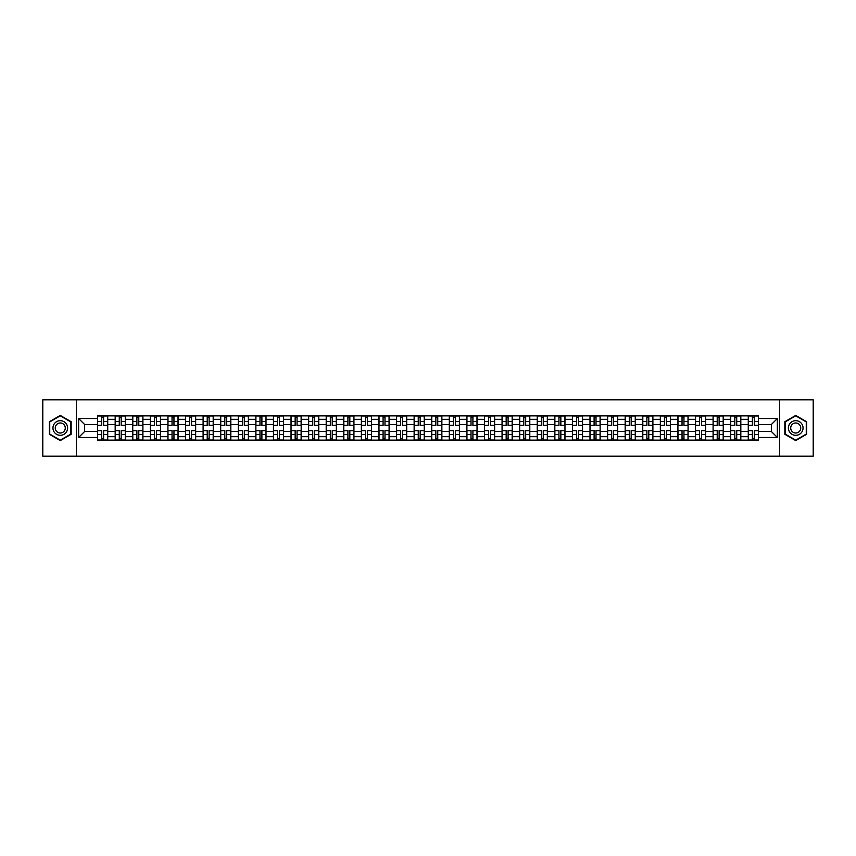 <?xml version="1.0" encoding="UTF-8"?>
<svg xmlns="http://www.w3.org/2000/svg" width="856" height="856" viewBox="0 0 856 856"><rect width="100%" height="100%" fill="white"/><g stroke="black" fill="none" stroke-linecap="round" stroke-linejoin="round"><path stroke-width="1.28" d="M779.602 456.184L813.2 456.184L813.2 399.816L42.8 399.816L42.8 456.184L779.602 456.184L779.602 399.816M115.175 440.123L115.175 419.322L107.728 419.322L107.728 440.123M107.728 419.322L107.728 415.877M115.175 419.322L115.175 415.877M125.318 415.877L125.318 440.123M132.755 440.123L132.755 415.877M142.909 415.877L142.909 440.123M150.346 440.123L150.346 415.877M160.489 415.877L160.489 440.123M167.926 440.123L167.926 415.877M178.08 415.877L178.08 440.123M185.517 440.123L185.517 415.877M195.66 415.877L195.66 440.123M203.107 440.123L203.107 415.877M213.251 415.877L213.251 440.123M220.688 440.123L220.688 415.877M230.831 415.877L230.831 440.123M238.278 440.123L238.278 415.877M248.422 415.877L248.422 440.123M255.858 440.123L255.858 415.877M266.002 415.877L266.002 440.123M273.449 440.123L273.449 415.877M283.593 415.877L283.593 440.123M291.029 440.123L291.029 415.877M301.173 415.877L301.173 440.123M308.62 440.123L308.62 415.877M318.764 415.877L318.764 440.123M326.2 440.123L326.2 415.877M336.355 415.877L336.355 440.123M343.791 440.123L343.791 415.877M353.935 415.877L353.935 440.123M361.371 440.123L361.371 415.877M371.525 415.877L371.525 440.123M378.962 440.123L378.962 415.877M389.106 415.877L389.106 440.123M396.553 440.123L396.553 415.877M406.696 415.877L406.696 440.123M414.133 440.123L414.133 415.877M424.276 415.877L424.276 440.123M431.724 440.123L431.724 415.877M441.867 415.877L441.867 440.123M449.304 440.123L449.304 415.877M459.447 415.877L459.447 440.123M466.895 440.123L466.895 415.877M477.038 415.877L477.038 440.123M484.475 440.123L484.475 415.877M494.629 415.877L494.629 440.123M502.065 440.123L502.065 415.877M512.209 415.877L512.209 440.123M519.645 440.123L519.645 415.877M529.8 415.877L529.8 440.123M537.236 440.123L537.236 415.877M547.38 415.877L547.38 440.123M554.827 440.123L554.827 415.877M564.971 415.877L564.971 440.123M572.407 440.123L572.407 415.877M582.551 415.877L582.551 440.123M589.998 440.123L589.998 415.877M600.142 415.877L600.142 440.123M607.578 440.123L607.578 415.877M617.722 415.877L617.722 440.123M625.169 440.123L625.169 415.877M635.312 415.877L635.312 440.123M642.749 440.123L642.749 415.877M652.893 415.877L652.893 440.123M660.34 440.123L660.34 415.877M670.483 415.877L670.483 440.123M677.92 440.123L677.92 415.877M688.074 415.877L688.074 440.123M695.511 440.123L695.511 415.877M705.654 415.877L705.654 440.123M713.091 440.123L713.091 415.877M723.245 415.877L723.245 440.123M730.682 440.123L730.682 415.877M740.825 415.877L740.825 440.123M748.272 440.123L748.272 415.877M748.272 431.499L740.825 431.499M730.682 431.499L723.245 431.499M713.091 431.499L705.654 431.499M695.511 431.499L688.074 431.499M677.92 431.499L670.483 431.499M660.34 431.499L652.893 431.499M642.749 431.499L635.312 431.499M625.169 431.499L617.722 431.499M607.578 431.499L600.142 431.499M589.998 431.499L582.551 431.499M572.407 431.499L564.971 431.499M554.827 431.499L547.38 431.499M537.236 431.499L529.8 431.499M519.645 431.499L512.209 431.499M502.065 431.499L494.629 431.499M484.475 431.499L477.038 431.499M466.895 431.499L459.447 431.499M449.304 431.499L441.867 431.499M431.724 431.499L424.276 431.499M414.133 431.499L406.696 431.499M396.553 431.499L389.106 431.499M378.962 431.499L371.525 431.499M361.371 431.499L353.935 431.499M343.791 431.499L336.355 431.499M326.2 431.499L318.764 431.499M308.62 431.499L301.173 431.499M291.029 431.499L283.593 431.499M273.449 431.499L266.002 431.499M255.858 431.499L248.422 431.499M238.278 431.499L230.831 431.499M220.688 431.499L213.251 431.499M203.107 431.499L195.66 431.499M185.517 431.499L178.08 431.499M167.926 431.499L160.489 431.499M150.346 431.499L142.909 431.499M132.755 431.499L125.318 431.499M115.175 431.499L107.728 431.499M748.272 424.501L740.825 424.501M730.682 424.501L723.245 424.501M713.091 424.501L705.654 424.501M695.511 424.501L688.074 424.501M677.92 424.501L670.483 424.501M660.34 424.501L652.893 424.501M642.749 424.501L635.312 424.501M625.169 424.501L617.722 424.501M607.578 424.501L600.142 424.501M589.998 424.501L582.551 424.501M572.407 424.501L564.971 424.501M554.827 424.501L547.38 424.501M537.236 424.501L529.8 424.501M519.645 424.501L512.209 424.501M502.065 424.501L494.629 424.501M484.475 424.501L477.038 424.501M466.895 424.501L459.447 424.501M449.304 424.501L441.867 424.501M431.724 424.501L424.276 424.501M414.133 424.501L406.696 424.501M396.553 424.501L389.106 424.501M378.962 424.501L371.525 424.501M361.371 424.501L353.935 424.501M343.791 424.501L336.355 424.501M326.2 424.501L318.764 424.501M308.62 424.501L301.173 424.501M291.029 424.501L283.593 424.501M273.449 424.501L266.002 424.501M255.858 424.501L248.422 424.501M238.278 424.501L230.831 424.501M220.688 424.501L213.251 424.501M203.107 424.501L195.66 424.501M185.517 424.501L178.08 424.501M167.926 424.501L160.489 424.501M150.346 424.501L142.909 424.501M132.755 424.501L125.318 424.501M115.175 424.501L107.728 424.501M84.626 431.499L97.584 431.499L97.584 424.501L84.626 424.501L84.626 431.499L78.645 437.47L78.645 418.531L97.584 418.531L97.584 424.501M758.416 424.501L758.416 431.499L771.374 431.499L771.374 424.501L758.416 424.501L758.416 415.877L97.584 415.877L97.584 418.531M758.416 418.531L777.355 418.531L777.355 437.47L758.416 437.47L758.416 431.499M97.584 431.499L97.584 440.123L758.416 440.123L758.416 437.47M97.584 437.47L78.645 437.47M76.398 456.184L76.398 399.816M71.155 421.719L60.273 415.438L49.391 421.719L49.391 434.281L60.273 440.562L71.155 434.281L71.155 421.719M806.609 421.719L795.727 415.438L784.845 421.719L784.845 434.281L795.727 440.562L806.609 434.281L806.609 421.719M103.619 438.433L101.704 438.433M101.704 417.568L103.619 417.568M121.199 438.433L119.284 438.433M119.284 417.568L121.199 417.568M138.79 438.433L136.874 438.433M136.874 417.568L138.79 417.568M156.381 438.433L154.454 438.433M154.454 417.568L156.381 417.568M173.961 438.433L172.045 438.433M172.045 417.568L173.961 417.568M191.551 438.433L189.636 438.433M189.636 417.568L191.551 417.568M209.131 438.433L207.216 438.433M207.216 417.568L209.131 417.568M226.722 438.433L224.807 438.433M224.807 417.568L226.722 417.568M244.302 438.433L242.387 438.433M242.387 417.568L244.302 417.568M261.893 438.433L259.978 438.433M259.978 417.568L261.893 417.568M279.473 438.433L277.558 438.433M277.558 417.568L279.473 417.568M297.064 438.433L295.149 438.433M295.149 417.568L297.064 417.568M314.644 438.433L312.729 438.433M312.729 417.568L314.644 417.568M332.235 438.433L330.32 438.433M330.32 417.568L332.235 417.568M349.826 438.433L347.9 438.433M347.9 417.568L349.826 417.568M367.406 438.433L365.491 438.433M365.491 417.568L367.406 417.568M384.997 438.433L383.081 438.433M383.081 417.568L384.997 417.568M402.577 438.433L400.661 438.433M400.661 417.568L402.577 417.568M420.168 438.433L418.252 438.433M418.252 417.568L420.168 417.568M437.748 438.433L435.832 438.433M435.832 417.568L437.748 417.568M455.339 438.433L453.423 438.433M453.423 417.568L455.339 417.568M472.919 438.433L471.003 438.433M471.003 417.568L472.919 417.568M490.509 438.433L488.594 438.433M488.594 417.568L490.509 417.568M508.1 438.433L506.174 438.433M506.174 417.568L508.1 417.568M525.68 438.433L523.765 438.433M523.765 417.568L525.68 417.568M543.271 438.433L541.356 438.433M541.356 417.568L543.271 417.568M560.851 438.433L558.936 438.433M558.936 417.568L560.851 417.568M578.442 438.433L576.527 438.433M576.527 417.568L578.442 417.568M596.022 438.433L594.107 438.433M594.107 417.568L596.022 417.568M613.613 438.433L611.698 438.433M611.698 417.568L613.613 417.568M631.193 438.433L629.278 438.433M629.278 417.568L631.193 417.568M648.784 438.433L646.869 438.433M646.869 417.568L648.784 417.568M666.364 438.433L664.449 438.433M664.449 417.568L666.364 417.568M683.955 438.433L682.039 438.433M682.039 417.568L683.955 417.568M701.546 438.433L699.62 438.433M699.62 417.568L701.546 417.568M719.126 438.433L717.21 438.433M717.21 417.568L719.126 417.568M736.716 438.433L734.801 438.433M734.801 417.568L736.716 417.568M754.297 438.433L752.381 438.433M752.381 417.568L754.297 417.568M78.645 418.531L84.626 424.501M771.374 431.499L777.355 437.47M771.374 424.501L777.355 418.531M103.619 425.571L103.619 415.995L107.674 415.995L107.674 425.571L103.619 425.571M101.704 417.461L103.619 417.461M103.619 415.995L97.648 415.995L97.648 425.571L101.704 425.571L101.704 415.995L100.066 415.995M101.704 430.429L101.704 440.005L97.648 440.005L97.648 430.429L101.704 430.429M103.619 438.54L101.704 438.54M101.704 440.005L107.674 440.005L107.674 430.429L103.619 430.429L103.619 440.005L105.256 440.005M121.199 425.571L121.199 415.995L125.265 415.995L125.265 425.571L121.199 425.571M119.284 417.461L121.199 417.461M121.199 415.995L115.228 415.995L115.228 425.571L119.284 425.571L119.284 415.995L117.657 415.995M138.79 425.571L138.79 415.995L142.845 415.995L142.845 425.571L138.79 425.571M136.874 417.461L138.79 417.461M138.79 415.995L132.819 415.995L132.819 425.571L136.874 425.571L136.874 415.995L135.237 415.995M53.928 431.659A7.33 7.33 0 0 0 63.933 434.345A7.33 7.33 0 0 0 66.618 424.341A7.33 7.33 0 0 0 56.614 421.655A7.33 7.33 0 0 0 53.928 431.659M55.929 430.504A5.018 5.018 0 0 0 62.777 432.344A5.018 5.018 0 0 0 64.617 425.496A5.018 5.018 0 0 0 57.769 423.656A5.018 5.018 0 0 0 55.929 430.504M60.273 415.834L70.813 421.912L70.813 434.088L60.273 440.166L49.734 434.088L49.734 421.912L60.273 415.834M789.382 431.659A7.33 7.33 0 0 0 799.386 434.345A7.33 7.33 0 0 0 802.072 424.341A7.33 7.33 0 0 0 792.067 421.655A7.33 7.33 0 0 0 789.382 431.659M791.383 430.504A5.018 5.018 0 0 0 798.231 432.344A5.018 5.018 0 0 0 800.071 425.496A5.018 5.018 0 0 0 793.223 423.656A5.018 5.018 0 0 0 791.383 430.504M795.727 415.834L806.266 421.912L806.266 434.088L795.727 440.166L785.187 434.088L785.187 421.912L795.727 415.834M119.284 430.429L119.284 440.005L115.228 440.005L115.228 430.429L119.284 430.429M121.199 438.54L119.284 438.54M119.284 440.005L125.265 440.005L125.265 430.429L121.199 430.429L121.199 440.005L122.836 440.005M136.874 430.429L136.874 440.005L132.819 440.005L132.819 430.429L136.874 430.429M138.79 438.54L136.874 438.54M136.874 440.005L142.845 440.005L142.845 430.429L138.79 430.429L138.79 440.005L140.427 440.005M156.381 425.571L156.381 415.995L160.436 415.995L160.436 425.571L156.381 425.571M154.454 417.461L156.381 417.461M156.381 415.995L150.399 415.995L150.399 425.571L154.454 425.571L154.454 415.995L152.828 415.995M173.961 425.571L173.961 415.995L178.016 415.995L178.016 425.571L173.961 425.571M172.045 417.461L173.961 417.461M173.961 415.995L167.99 415.995L167.99 425.571L172.045 425.571L172.045 415.995L170.408 415.995M191.551 425.571L191.551 415.995L195.607 415.995L195.607 425.571L191.551 425.571M189.636 417.461L191.551 417.461M191.551 415.995L185.57 415.995L185.57 425.571L189.636 425.571L189.636 415.995L187.999 415.995M154.454 430.429L154.454 440.005L150.399 440.005L150.399 430.429L154.454 430.429M156.381 438.54L154.454 438.54M154.454 440.005L160.436 440.005L160.436 430.429L156.381 430.429L156.381 440.005L158.007 440.005M172.045 430.429L172.045 440.005L167.99 440.005L167.99 430.429L172.045 430.429M173.961 438.54L172.045 438.54M172.045 440.005L178.016 440.005L178.016 430.429L173.961 430.429L173.961 440.005L175.598 440.005M189.636 430.429L189.636 440.005L185.57 440.005L185.57 430.429L189.636 430.429M191.551 438.54L189.636 438.54M189.636 440.005L195.607 440.005L195.607 430.429L191.551 430.429L191.551 440.005L193.178 440.005M207.216 430.429L207.216 440.005L203.161 440.005L203.161 430.429L207.216 430.429M209.131 438.54L207.216 438.54M207.216 440.005L213.187 440.005L213.187 430.429L209.131 430.429L209.131 440.005L210.769 440.005M224.807 430.429L224.807 440.005L220.741 440.005L220.741 430.429L224.807 430.429M226.722 438.54L224.807 438.54M224.807 440.005L230.778 440.005L230.778 430.429L226.722 430.429L226.722 440.005L228.359 440.005M242.387 430.429L242.387 440.005L238.332 440.005L238.332 430.429L242.387 430.429M244.302 438.54L242.387 438.54M242.387 440.005L248.368 440.005L248.368 430.429L244.302 430.429L244.302 440.005L245.94 440.005M259.978 430.429L259.978 440.005L255.912 440.005L255.912 430.429L259.978 430.429M261.893 438.54L259.978 438.54M259.978 440.005L265.949 440.005L265.949 430.429L261.893 430.429L261.893 440.005L263.53 440.005M277.558 430.429L277.558 440.005L273.503 440.005L273.503 430.429L277.558 430.429M279.473 438.54L277.558 438.54M277.558 440.005L283.539 440.005L283.539 430.429L279.473 430.429L279.473 440.005L281.11 440.005M295.149 430.429L295.149 440.005L291.094 440.005L291.094 430.429L295.149 430.429M297.064 438.54L295.149 438.54M295.149 440.005L301.119 440.005L301.119 430.429L297.064 430.429L297.064 440.005L298.701 440.005M312.729 430.429L312.729 440.005L308.674 440.005L308.674 430.429L312.729 430.429M314.644 438.54L312.729 438.54M312.729 440.005L318.71 440.005L318.71 430.429L314.644 430.429L314.644 440.005L316.281 440.005M330.32 430.429L330.32 440.005L326.264 440.005L326.264 430.429L330.32 430.429M332.235 438.54L330.32 438.54M330.32 440.005L336.29 440.005L336.29 430.429L332.235 430.429L332.235 440.005L333.872 440.005M347.9 430.429L347.9 440.005L343.845 440.005L343.845 430.429L347.9 430.429M349.826 438.54L347.9 438.54M347.9 440.005L353.881 440.005L353.881 430.429L349.826 430.429L349.826 440.005L351.452 440.005M365.491 430.429L365.491 440.005L361.435 440.005L361.435 430.429L365.491 430.429M367.406 438.54L365.491 438.54M365.491 440.005L371.461 440.005L371.461 430.429L367.406 430.429L367.406 440.005L369.043 440.005M383.081 430.429L383.081 440.005L379.015 440.005L379.015 430.429L383.081 430.429M384.997 438.54L383.081 438.54M383.081 440.005L389.052 440.005L389.052 430.429L384.997 430.429L384.997 440.005L386.623 440.005M400.661 430.429L400.661 440.005L396.606 440.005L396.606 430.429L400.661 430.429M402.577 438.54L400.661 438.54M400.661 440.005L406.643 440.005L406.643 430.429L402.577 430.429L402.577 440.005L404.214 440.005M418.252 430.429L418.252 440.005L414.186 440.005L414.186 430.429L418.252 430.429M420.168 438.54L418.252 438.54M418.252 440.005L424.223 440.005L424.223 430.429L420.168 430.429L420.168 440.005L421.805 440.005M435.832 430.429L435.832 440.005L431.777 440.005L431.777 430.429L435.832 430.429M437.748 438.54L435.832 438.54M435.832 440.005L441.814 440.005L441.814 430.429L437.748 430.429L437.748 440.005L439.385 440.005M453.423 430.429L453.423 440.005L449.357 440.005L449.357 430.429L453.423 430.429M455.339 438.54L453.423 438.54M453.423 440.005L459.394 440.005L459.394 430.429L455.339 430.429L455.339 440.005L456.976 440.005M471.003 430.429L471.003 440.005L466.948 440.005L466.948 430.429L471.003 430.429M472.919 438.54L471.003 438.54M471.003 440.005L476.985 440.005L476.985 430.429L472.919 430.429L472.919 440.005L474.556 440.005M209.131 425.571L209.131 415.995L213.187 415.995L213.187 425.571L209.131 425.571M207.216 417.461L209.131 417.461M209.131 415.995L203.161 415.995L203.161 425.571L207.216 425.571L207.216 415.995L205.579 415.995M226.722 425.571L226.722 415.995L230.778 415.995L230.778 425.571L226.722 425.571M224.807 417.461L226.722 417.461M226.722 415.995L220.741 415.995L220.741 425.571L224.807 425.571L224.807 415.995L223.17 415.995M244.302 425.571L244.302 415.995L248.368 415.995L248.368 425.571L244.302 425.571M242.387 417.461L244.302 417.461M244.302 415.995L238.332 415.995L238.332 425.571L242.387 425.571L242.387 415.995L240.75 415.995M261.893 425.571L261.893 415.995L265.949 415.995L265.949 425.571L261.893 425.571M259.978 417.461L261.893 417.461M261.893 415.995L255.912 415.995L255.912 425.571L259.978 425.571L259.978 415.995L258.341 415.995M279.473 425.571L279.473 415.995L283.539 415.995L283.539 425.571L279.473 425.571M277.558 417.461L279.473 417.461M279.473 415.995L273.503 415.995L273.503 425.571L277.558 425.571L277.558 415.995L275.932 415.995M297.064 425.571L297.064 415.995L301.119 415.995L301.119 425.571L297.064 425.571M295.149 417.461L297.064 417.461M297.064 415.995L291.094 415.995L291.094 425.571L295.149 425.571L295.149 415.995L293.512 415.995M314.644 425.571L314.644 415.995L318.71 415.995L318.71 425.571L314.644 425.571M312.729 417.461L314.644 417.461M314.644 415.995L308.674 415.995L308.674 425.571L312.729 425.571L312.729 415.995L311.103 415.995M332.235 425.571L332.235 415.995L336.29 415.995L336.29 425.571L332.235 425.571M330.32 417.461L332.235 417.461M332.235 415.995L326.264 415.995L326.264 425.571L330.32 425.571L330.32 415.995L328.683 415.995M349.826 425.571L349.826 415.995L353.881 415.995L353.881 425.571L349.826 425.571M347.9 417.461L349.826 417.461M349.826 415.995L343.845 415.995L343.845 425.571L347.9 425.571L347.9 415.995L346.273 415.995M367.406 425.571L367.406 415.995L371.461 415.995L371.461 425.571L367.406 425.571M365.491 417.461L367.406 417.461M367.406 415.995L361.435 415.995L361.435 425.571L365.491 425.571L365.491 415.995L363.854 415.995M384.997 425.571L384.997 415.995L389.052 415.995L389.052 425.571L384.997 425.571M383.081 417.461L384.997 417.461M384.997 415.995L379.015 415.995L379.015 425.571L383.081 425.571L383.081 415.995L381.444 415.995M402.577 425.571L402.577 415.995L406.643 415.995L406.643 425.571L402.577 425.571M400.661 417.461L402.577 417.461M402.577 415.995L396.606 415.995L396.606 425.571L400.661 425.571L400.661 415.995L399.024 415.995M420.168 425.571L420.168 415.995L424.223 415.995L424.223 425.571L420.168 425.571M418.252 417.461L420.168 417.461M420.168 415.995L414.186 415.995L414.186 425.571L418.252 425.571L418.252 415.995L416.615 415.995M437.748 425.571L437.748 415.995L441.814 415.995L441.814 425.571L437.748 425.571M435.832 417.461L437.748 417.461M437.748 415.995L431.777 415.995L431.777 425.571L435.832 425.571L435.832 415.995L434.195 415.995M455.339 425.571L455.339 415.995L459.394 415.995L459.394 425.571L455.339 425.571M453.423 417.461L455.339 417.461M455.339 415.995L449.357 415.995L449.357 425.571L453.423 425.571L453.423 415.995L451.786 415.995M472.919 425.571L472.919 415.995L476.985 415.995L476.985 425.571L472.919 425.571M471.003 417.461L472.919 417.461M472.919 415.995L466.948 415.995L466.948 425.571L471.003 425.571L471.003 415.995L469.377 415.995M490.509 425.571L490.509 415.995L494.565 415.995L494.565 425.571L490.509 425.571M488.594 417.461L490.509 417.461M490.509 415.995L484.539 415.995L484.539 425.571L488.594 425.571L488.594 415.995L486.957 415.995M508.1 425.571L508.1 415.995L512.155 415.995L512.155 425.571L508.1 425.571M506.174 417.461L508.1 417.461M508.1 415.995L502.119 415.995L502.119 425.571L506.174 425.571L506.174 415.995L504.548 415.995M525.68 425.571L525.68 415.995L529.736 415.995L529.736 425.571L525.68 425.571M523.765 417.461L525.68 417.461M525.68 415.995L519.71 415.995L519.71 425.571L523.765 425.571L523.765 415.995L522.128 415.995M543.271 425.571L543.271 415.995L547.326 415.995L547.326 425.571L543.271 425.571M541.356 417.461L543.271 417.461M543.271 415.995L537.29 415.995L537.29 425.571L541.356 425.571L541.356 415.995L539.719 415.995M488.594 430.429L488.594 440.005L484.539 440.005L484.539 430.429L488.594 430.429M490.509 438.54L488.594 438.54M488.594 440.005L494.565 440.005L494.565 430.429L490.509 430.429L490.509 440.005L492.147 440.005M506.174 430.429L506.174 440.005L502.119 440.005L502.119 430.429L506.174 430.429M508.1 438.54L506.174 438.54M506.174 440.005L512.155 440.005L512.155 430.429L508.1 430.429L508.1 440.005L509.727 440.005M523.765 430.429L523.765 440.005L519.71 440.005L519.71 430.429L523.765 430.429M525.68 438.54L523.765 438.54M523.765 440.005L529.736 440.005L529.736 430.429L525.68 430.429L525.68 440.005L527.317 440.005M541.356 430.429L541.356 440.005L537.29 440.005L537.29 430.429L541.356 430.429M543.271 438.54L541.356 438.54M541.356 440.005L547.326 440.005L547.326 430.429L543.271 430.429L543.271 440.005L544.898 440.005M560.851 425.571L560.851 415.995L564.907 415.995L564.907 425.571L560.851 425.571M558.936 417.461L560.851 417.461M560.851 415.995L554.881 415.995L554.881 425.571L558.936 425.571L558.936 415.995L557.299 415.995M558.936 430.429L558.936 440.005L554.881 440.005L554.881 430.429L558.936 430.429M560.851 438.54L558.936 438.54M558.936 440.005L564.907 440.005L564.907 430.429L560.851 430.429L560.851 440.005L562.488 440.005M578.442 425.571L578.442 415.995L582.497 415.995L582.497 425.571L578.442 425.571M576.527 417.461L578.442 417.461M578.442 415.995L572.461 415.995L572.461 425.571L576.527 425.571L576.527 415.995L574.89 415.995M576.527 430.429L576.527 440.005L572.461 440.005L572.461 430.429L576.527 430.429M578.442 438.54L576.527 438.54M576.527 440.005L582.497 440.005L582.497 430.429L578.442 430.429L578.442 440.005L580.068 440.005M596.022 425.571L596.022 415.995L600.088 415.995L600.088 425.571L596.022 425.571M594.107 417.461L596.022 417.461M596.022 415.995L590.052 415.995L590.052 425.571L594.107 425.571L594.107 415.995L592.47 415.995M594.107 430.429L594.107 440.005L590.052 440.005L590.052 430.429L594.107 430.429M596.022 438.54L594.107 438.54M594.107 440.005L600.088 440.005L600.088 430.429L596.022 430.429L596.022 440.005L597.659 440.005M613.613 425.571L613.613 415.995L617.668 415.995L617.668 425.571L613.613 425.571M611.698 417.461L613.613 417.461M613.613 415.995L607.632 415.995L607.632 425.571L611.698 425.571L611.698 415.995L610.061 415.995M611.698 430.429L611.698 440.005L607.632 440.005L607.632 430.429L611.698 430.429M613.613 438.54L611.698 438.54M611.698 440.005L617.668 440.005L617.668 430.429L613.613 430.429L613.613 440.005L615.25 440.005M631.193 425.571L631.193 415.995L635.259 415.995L635.259 425.571L631.193 425.571M629.278 417.461L631.193 417.461M631.193 415.995L625.222 415.995L625.222 425.571L629.278 425.571L629.278 415.995L627.641 415.995M629.278 430.429L629.278 440.005L625.222 440.005L625.222 430.429L629.278 430.429M631.193 438.54L629.278 438.54M629.278 440.005L635.259 440.005L635.259 430.429L631.193 430.429L631.193 440.005L632.83 440.005M648.784 425.571L648.784 415.995L652.839 415.995L652.839 425.571L648.784 425.571M646.869 417.461L648.784 417.461M648.784 415.995L642.813 415.995L642.813 425.571L646.869 425.571L646.869 415.995L645.231 415.995M646.869 430.429L646.869 440.005L642.813 440.005L642.813 430.429L646.869 430.429M648.784 438.54L646.869 438.54M646.869 440.005L652.839 440.005L652.839 430.429L648.784 430.429L648.784 440.005L650.421 440.005M666.364 425.571L666.364 415.995L670.43 415.995L670.43 425.571L666.364 425.571M664.449 417.461L666.364 417.461M666.364 415.995L660.393 415.995L660.393 425.571L664.449 425.571L664.449 415.995L662.822 415.995M664.449 430.429L664.449 440.005L660.393 440.005L660.393 430.429L664.449 430.429M666.364 438.54L664.449 438.54M664.449 440.005L670.43 440.005L670.43 430.429L666.364 430.429L666.364 440.005L668.001 440.005M683.955 425.571L683.955 415.995L688.01 415.995L688.01 425.571L683.955 425.571M682.039 417.461L683.955 417.461M683.955 415.995L677.984 415.995L677.984 425.571L682.039 425.571L682.039 415.995L680.402 415.995M682.039 430.429L682.039 440.005L677.984 440.005L677.984 430.429L682.039 430.429M683.955 438.54L682.039 438.54M682.039 440.005L688.01 440.005L688.01 430.429L683.955 430.429L683.955 440.005L685.592 440.005M701.546 425.571L701.546 415.995L705.601 415.995L705.601 425.571L701.546 425.571M699.62 417.461L701.546 417.461M701.546 415.995L695.564 415.995L695.564 425.571L699.62 425.571L699.62 415.995L697.993 415.995M699.62 430.429L699.62 440.005L695.564 440.005L695.564 430.429L699.62 430.429M701.546 438.54L699.62 438.54M699.62 440.005L705.601 440.005L705.601 430.429L701.546 430.429L701.546 440.005L703.172 440.005M719.126 425.571L719.126 415.995L723.181 415.995L723.181 425.571L719.126 425.571M717.21 417.461L719.126 417.461M719.126 415.995L713.155 415.995L713.155 425.571L717.21 425.571L717.21 415.995L715.573 415.995M717.21 430.429L717.21 440.005L713.155 440.005L713.155 430.429L717.21 430.429M719.126 438.54L717.21 438.54M717.21 440.005L723.181 440.005L723.181 430.429L719.126 430.429L719.126 440.005L720.763 440.005M736.716 425.571L736.716 415.995L740.772 415.995L740.772 425.571L736.716 425.571M734.801 417.461L736.716 417.461M736.716 415.995L730.735 415.995L730.735 425.571L734.801 425.571L734.801 415.995L733.164 415.995M734.801 430.429L734.801 440.005L730.735 440.005L730.735 430.429L734.801 430.429M736.716 438.54L734.801 438.54M734.801 440.005L740.772 440.005L740.772 430.429L736.716 430.429L736.716 440.005L738.343 440.005M754.297 425.571L754.297 415.995L758.352 415.995L758.352 425.571L754.297 425.571M752.381 417.461L754.297 417.461M754.297 415.995L748.326 415.995L748.326 425.571L752.381 425.571L752.381 415.995L750.744 415.995M752.381 430.429L752.381 440.005L748.326 440.005L748.326 430.429L752.381 430.429M754.297 438.54L752.381 438.54M752.381 440.005L758.352 440.005L758.352 430.429L754.297 430.429L754.297 440.005L755.934 440.005M730.682 419.322L723.245 419.322M713.091 419.322L705.654 419.322M695.511 419.322L688.074 419.322M677.92 419.322L670.483 419.322M660.34 419.322L652.893 419.322M642.749 419.322L635.312 419.322M625.169 419.322L617.722 419.322M607.578 419.322L600.142 419.322M589.998 419.322L582.551 419.322M572.407 419.322L564.971 419.322M554.827 419.322L547.38 419.322M537.236 419.322L529.8 419.322M519.645 419.322L512.209 419.322M502.065 419.322L494.629 419.322M484.475 419.322L477.038 419.322M466.895 419.322L459.447 419.322M449.304 419.322L441.867 419.322M431.724 419.322L424.276 419.322M414.133 419.322L406.696 419.322M396.553 419.322L389.106 419.322M378.962 419.322L371.525 419.322M361.371 419.322L353.935 419.322M343.791 419.322L336.355 419.322M326.2 419.322L318.764 419.322M308.62 419.322L301.173 419.322M291.029 419.322L283.593 419.322M273.449 419.322L266.002 419.322M255.858 419.322L248.422 419.322M238.278 419.322L230.831 419.322M220.688 419.322L213.251 419.322M203.107 419.322L195.66 419.322M185.517 419.322L178.08 419.322M167.926 419.322L160.489 419.322M150.346 419.322L142.909 419.322M132.755 419.322L125.318 419.322M748.272 419.322L740.825 419.322M730.682 436.678L723.245 436.678M713.091 436.678L705.654 436.678M695.511 436.678L688.074 436.678M677.92 436.678L670.483 436.678M660.34 436.678L652.893 436.678M642.749 436.678L635.312 436.678M625.169 436.678L617.722 436.678M607.578 436.678L600.142 436.678M589.998 436.678L582.551 436.678M572.407 436.678L564.971 436.678M554.827 436.678L547.38 436.678M537.236 436.678L529.8 436.678M519.645 436.678L512.209 436.678M502.065 436.678L494.629 436.678M484.475 436.678L477.038 436.678M466.895 436.678L459.447 436.678M449.304 436.678L441.867 436.678M431.724 436.678L424.276 436.678M414.133 436.678L406.696 436.678M396.553 436.678L389.106 436.678M378.962 436.678L371.525 436.678M361.371 436.678L353.935 436.678M343.791 436.678L336.355 436.678M326.2 436.678L318.764 436.678M308.62 436.678L301.173 436.678M291.029 436.678L283.593 436.678M273.449 436.678L266.002 436.678M255.858 436.678L248.422 436.678M238.278 436.678L230.831 436.678M220.688 436.678L213.251 436.678M203.107 436.678L195.66 436.678M185.517 436.678L178.08 436.678M167.926 436.678L160.489 436.678M150.346 436.678L142.909 436.678M132.755 436.678L125.318 436.678M115.175 436.678L107.728 436.678M748.272 436.678L740.825 436.678M103.619 425.336L107.674 425.336M103.619 421.526L107.674 421.526M97.648 425.336L101.704 425.336M97.648 421.526L101.704 421.526M101.704 430.664L97.648 430.664M101.704 434.474L97.648 434.474M107.674 430.664L103.619 430.664M107.674 434.474L103.619 434.474M121.199 425.336L125.265 425.336M121.199 421.526L125.265 421.526M115.228 425.336L119.284 425.336M115.228 421.526L119.284 421.526M138.79 425.336L142.845 425.336M138.79 421.526L142.845 421.526M132.819 425.336L136.874 425.336M132.819 421.526L136.874 421.526M119.284 430.664L115.228 430.664M119.284 434.474L115.228 434.474M125.265 430.664L121.199 430.664M125.265 434.474L121.199 434.474M136.874 430.664L132.819 430.664M136.874 434.474L132.819 434.474M142.845 430.664L138.79 430.664M142.845 434.474L138.79 434.474M156.381 425.336L160.436 425.336M156.381 421.526L160.436 421.526M150.399 425.336L154.454 425.336M150.399 421.526L154.454 421.526M173.961 425.336L178.016 425.336M173.961 421.526L178.016 421.526M167.99 425.336L172.045 425.336M167.99 421.526L172.045 421.526M191.551 425.336L195.607 425.336M191.551 421.526L195.607 421.526M185.57 425.336L189.636 425.336M185.57 421.526L189.636 421.526M154.454 430.664L150.399 430.664M154.454 434.474L150.399 434.474M160.436 430.664L156.381 430.664M160.436 434.474L156.381 434.474M172.045 430.664L167.99 430.664M172.045 434.474L167.99 434.474M178.016 430.664L173.961 430.664M178.016 434.474L173.961 434.474M189.636 430.664L185.57 430.664M189.636 434.474L185.57 434.474M195.607 430.664L191.551 430.664M195.607 434.474L191.551 434.474M207.216 430.664L203.161 430.664M207.216 434.474L203.161 434.474M213.187 430.664L209.131 430.664M213.187 434.474L209.131 434.474M224.807 430.664L220.741 430.664M224.807 434.474L220.741 434.474M230.778 430.664L226.722 430.664M230.778 434.474L226.722 434.474M242.387 430.664L238.332 430.664M242.387 434.474L238.332 434.474M248.368 430.664L244.302 430.664M248.368 434.474L244.302 434.474M259.978 430.664L255.912 430.664M259.978 434.474L255.912 434.474M265.949 430.664L261.893 430.664M265.949 434.474L261.893 434.474M277.558 430.664L273.503 430.664M277.558 434.474L273.503 434.474M283.539 430.664L279.473 430.664M283.539 434.474L279.473 434.474M295.149 430.664L291.094 430.664M295.149 434.474L291.094 434.474M301.119 430.664L297.064 430.664M301.119 434.474L297.064 434.474M312.729 430.664L308.674 430.664M312.729 434.474L308.674 434.474M318.71 430.664L314.644 430.664M318.71 434.474L314.644 434.474M330.32 430.664L326.264 430.664M330.32 434.474L326.264 434.474M336.29 430.664L332.235 430.664M336.29 434.474L332.235 434.474M347.9 430.664L343.845 430.664M347.9 434.474L343.845 434.474M353.881 430.664L349.826 430.664M353.881 434.474L349.826 434.474M365.491 430.664L361.435 430.664M365.491 434.474L361.435 434.474M371.461 430.664L367.406 430.664M371.461 434.474L367.406 434.474M383.081 430.664L379.015 430.664M383.081 434.474L379.015 434.474M389.052 430.664L384.997 430.664M389.052 434.474L384.997 434.474M400.661 430.664L396.606 430.664M400.661 434.474L396.606 434.474M406.643 430.664L402.577 430.664M406.643 434.474L402.577 434.474M418.252 430.664L414.186 430.664M418.252 434.474L414.186 434.474M424.223 430.664L420.168 430.664M424.223 434.474L420.168 434.474M435.832 430.664L431.777 430.664M435.832 434.474L431.777 434.474M441.814 430.664L437.748 430.664M441.814 434.474L437.748 434.474M453.423 430.664L449.357 430.664M453.423 434.474L449.357 434.474M459.394 430.664L455.339 430.664M459.394 434.474L455.339 434.474M471.003 430.664L466.948 430.664M471.003 434.474L466.948 434.474M476.985 430.664L472.919 430.664M476.985 434.474L472.919 434.474M209.131 425.336L213.187 425.336M209.131 421.526L213.187 421.526M203.161 425.336L207.216 425.336M203.161 421.526L207.216 421.526M226.722 425.336L230.778 425.336M226.722 421.526L230.778 421.526M220.741 425.336L224.807 425.336M220.741 421.526L224.807 421.526M244.302 425.336L248.368 425.336M244.302 421.526L248.368 421.526M238.332 425.336L242.387 425.336M238.332 421.526L242.387 421.526M261.893 425.336L265.949 425.336M261.893 421.526L265.949 421.526M255.912 425.336L259.978 425.336M255.912 421.526L259.978 421.526M279.473 425.336L283.539 425.336M279.473 421.526L283.539 421.526M273.503 425.336L277.558 425.336M273.503 421.526L277.558 421.526M297.064 425.336L301.119 425.336M297.064 421.526L301.119 421.526M291.094 425.336L295.149 425.336M291.094 421.526L295.149 421.526M314.644 425.336L318.71 425.336M314.644 421.526L318.71 421.526M308.674 425.336L312.729 425.336M308.674 421.526L312.729 421.526M332.235 425.336L336.29 425.336M332.235 421.526L336.29 421.526M326.264 425.336L330.32 425.336M326.264 421.526L330.32 421.526M349.826 425.336L353.881 425.336M349.826 421.526L353.881 421.526M343.845 425.336L347.9 425.336M343.845 421.526L347.9 421.526M367.406 425.336L371.461 425.336M367.406 421.526L371.461 421.526M361.435 425.336L365.491 425.336M361.435 421.526L365.491 421.526M384.997 425.336L389.052 425.336M384.997 421.526L389.052 421.526M379.015 425.336L383.081 425.336M379.015 421.526L383.081 421.526M402.577 425.336L406.643 425.336M402.577 421.526L406.643 421.526M396.606 425.336L400.661 425.336M396.606 421.526L400.661 421.526M420.168 425.336L424.223 425.336M420.168 421.526L424.223 421.526M414.186 425.336L418.252 425.336M414.186 421.526L418.252 421.526M437.748 425.336L441.814 425.336M437.748 421.526L441.814 421.526M431.777 425.336L435.832 425.336M431.777 421.526L435.832 421.526M455.339 425.336L459.394 425.336M455.339 421.526L459.394 421.526M449.357 425.336L453.423 425.336M449.357 421.526L453.423 421.526M472.919 425.336L476.985 425.336M472.919 421.526L476.985 421.526M466.948 425.336L471.003 425.336M466.948 421.526L471.003 421.526M490.509 425.336L494.565 425.336M490.509 421.526L494.565 421.526M484.539 425.336L488.594 425.336M484.539 421.526L488.594 421.526M508.1 425.336L512.155 425.336M508.1 421.526L512.155 421.526M502.119 425.336L506.174 425.336M502.119 421.526L506.174 421.526M525.68 425.336L529.736 425.336M525.68 421.526L529.736 421.526M519.71 425.336L523.765 425.336M519.71 421.526L523.765 421.526M543.271 425.336L547.326 425.336M543.271 421.526L547.326 421.526M537.29 425.336L541.356 425.336M537.29 421.526L541.356 421.526M488.594 430.664L484.539 430.664M488.594 434.474L484.539 434.474M494.565 430.664L490.509 430.664M494.565 434.474L490.509 434.474M506.174 430.664L502.119 430.664M506.174 434.474L502.119 434.474M512.155 430.664L508.1 430.664M512.155 434.474L508.1 434.474M523.765 430.664L519.71 430.664M523.765 434.474L519.71 434.474M529.736 430.664L525.68 430.664M529.736 434.474L525.68 434.474M541.356 430.664L537.29 430.664M541.356 434.474L537.29 434.474M547.326 430.664L543.271 430.664M547.326 434.474L543.271 434.474M560.851 425.336L564.907 425.336M560.851 421.526L564.907 421.526M554.881 425.336L558.936 425.336M554.881 421.526L558.936 421.526M558.936 430.664L554.881 430.664M558.936 434.474L554.881 434.474M564.907 430.664L560.851 430.664M564.907 434.474L560.851 434.474M578.442 425.336L582.497 425.336M578.442 421.526L582.497 421.526M572.461 425.336L576.527 425.336M572.461 421.526L576.527 421.526M576.527 430.664L572.461 430.664M576.527 434.474L572.461 434.474M582.497 430.664L578.442 430.664M582.497 434.474L578.442 434.474M596.022 425.336L600.088 425.336M596.022 421.526L600.088 421.526M590.052 425.336L594.107 425.336M590.052 421.526L594.107 421.526M594.107 430.664L590.052 430.664M594.107 434.474L590.052 434.474M600.088 430.664L596.022 430.664M600.088 434.474L596.022 434.474M613.613 425.336L617.668 425.336M613.613 421.526L617.668 421.526M607.632 425.336L611.698 425.336M607.632 421.526L611.698 421.526M611.698 430.664L607.632 430.664M611.698 434.474L607.632 434.474M617.668 430.664L613.613 430.664M617.668 434.474L613.613 434.474M631.193 425.336L635.259 425.336M631.193 421.526L635.259 421.526M625.222 425.336L629.278 425.336M625.222 421.526L629.278 421.526M629.278 430.664L625.222 430.664M629.278 434.474L625.222 434.474M635.259 430.664L631.193 430.664M635.259 434.474L631.193 434.474M648.784 425.336L652.839 425.336M648.784 421.526L652.839 421.526M642.813 425.336L646.869 425.336M642.813 421.526L646.869 421.526M646.869 430.664L642.813 430.664M646.869 434.474L642.813 434.474M652.839 430.664L648.784 430.664M652.839 434.474L648.784 434.474M666.364 425.336L670.43 425.336M666.364 421.526L670.43 421.526M660.393 425.336L664.449 425.336M660.393 421.526L664.449 421.526M664.449 430.664L660.393 430.664M664.449 434.474L660.393 434.474M670.43 430.664L666.364 430.664M670.43 434.474L666.364 434.474M683.955 425.336L688.01 425.336M683.955 421.526L688.01 421.526M677.984 425.336L682.039 425.336M677.984 421.526L682.039 421.526M682.039 430.664L677.984 430.664M682.039 434.474L677.984 434.474M688.01 430.664L683.955 430.664M688.01 434.474L683.955 434.474M701.546 425.336L705.601 425.336M701.546 421.526L705.601 421.526M695.564 425.336L699.62 425.336M695.564 421.526L699.62 421.526M699.62 430.664L695.564 430.664M699.62 434.474L695.564 434.474M705.601 430.664L701.546 430.664M705.601 434.474L701.546 434.474M719.126 425.336L723.181 425.336M719.126 421.526L723.181 421.526M713.155 425.336L717.21 425.336M713.155 421.526L717.21 421.526M717.21 430.664L713.155 430.664M717.21 434.474L713.155 434.474M723.181 430.664L719.126 430.664M723.181 434.474L719.126 434.474M736.716 425.336L740.772 425.336M736.716 421.526L740.772 421.526M730.735 425.336L734.801 425.336M730.735 421.526L734.801 421.526M734.801 430.664L730.735 430.664M734.801 434.474L730.735 434.474M740.772 430.664L736.716 430.664M740.772 434.474L736.716 434.474M754.297 425.336L758.352 425.336M754.297 421.526L758.352 421.526M748.326 425.336L752.381 425.336M748.326 421.526L752.381 421.526M752.381 430.664L748.326 430.664M752.381 434.474L748.326 434.474M758.352 430.664L754.297 430.664M758.352 434.474L754.297 434.474"/></g></svg>
